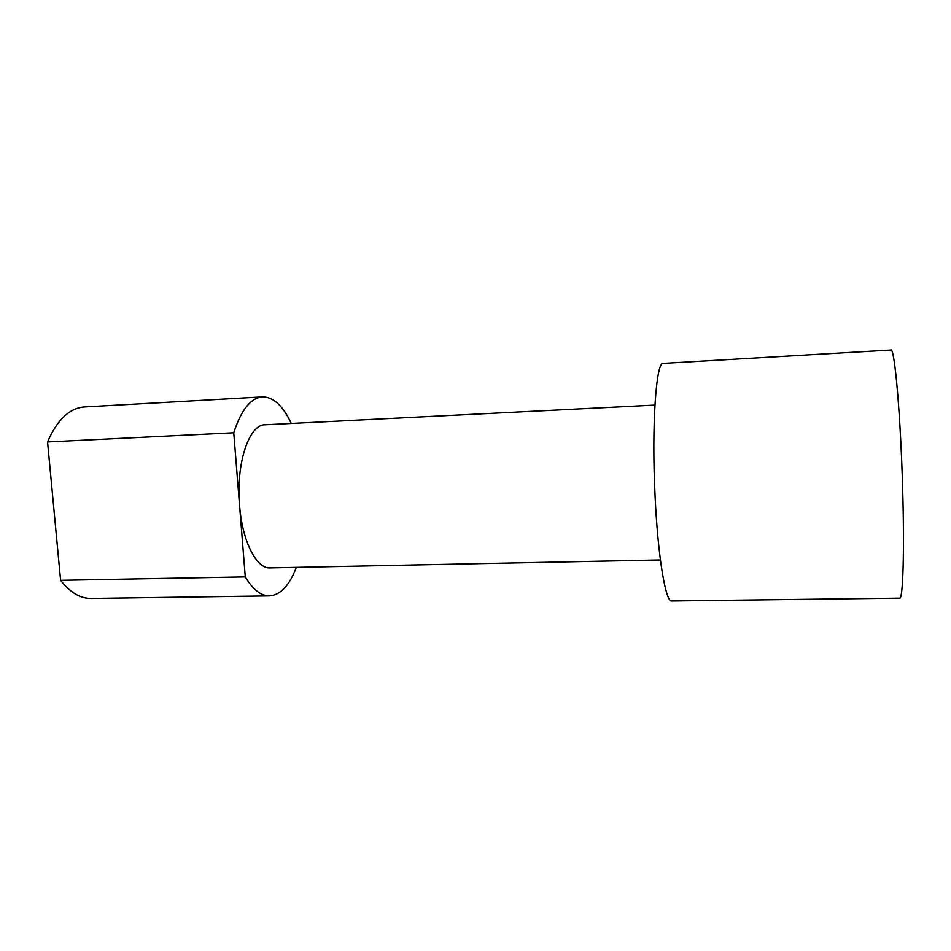 <?xml version="1.0" encoding="UTF-8"?>
<svg xmlns="http://www.w3.org/2000/svg" width="951" height="951" viewBox="0 0 951 951"><rect width="100%" height="100%" fill="white"/><g stroke="black" fill="none" stroke-linecap="round" stroke-linejoin="round"><path stroke-width="1.43" d="M296.367 567.343C289.389 585.554 280.438 595.064 269.502 595.885L91.153 598.452C80.312 598.548 70.124 592.509 60.602 580.324L47.55 441.93C57.226 419.748 69.494 408.086 84.377 406.945L262.452 396.888C273.27 396.912 282.768 405.542 290.958 422.791L291.018 423.468M47.55 441.93L233.756 432.776C241.197 409.822 250.767 397.851 262.452 396.888M60.602 580.324L245.287 576.9L233.756 432.776M269.502 595.885C260.978 595.944 252.907 589.62 245.287 576.9M660.398 559.949L270.06 567.878C256.485 568.971 242.196 541.178 239.557 505.243C235.824 463.613 249.15 424.205 264.996 424.788L654.918 405.078M902.63 488.089C904.532 551.735 902.939 599.748 899.682 598.143L671.691 600.961C665.7 602.577 657.902 556.846 655.084 496.208C651.506 425.572 656.142 361.095 663.275 363.377L890.897 350.039C894.511 346.949 900.573 413.923 902.63 488.089"/></g></svg>
